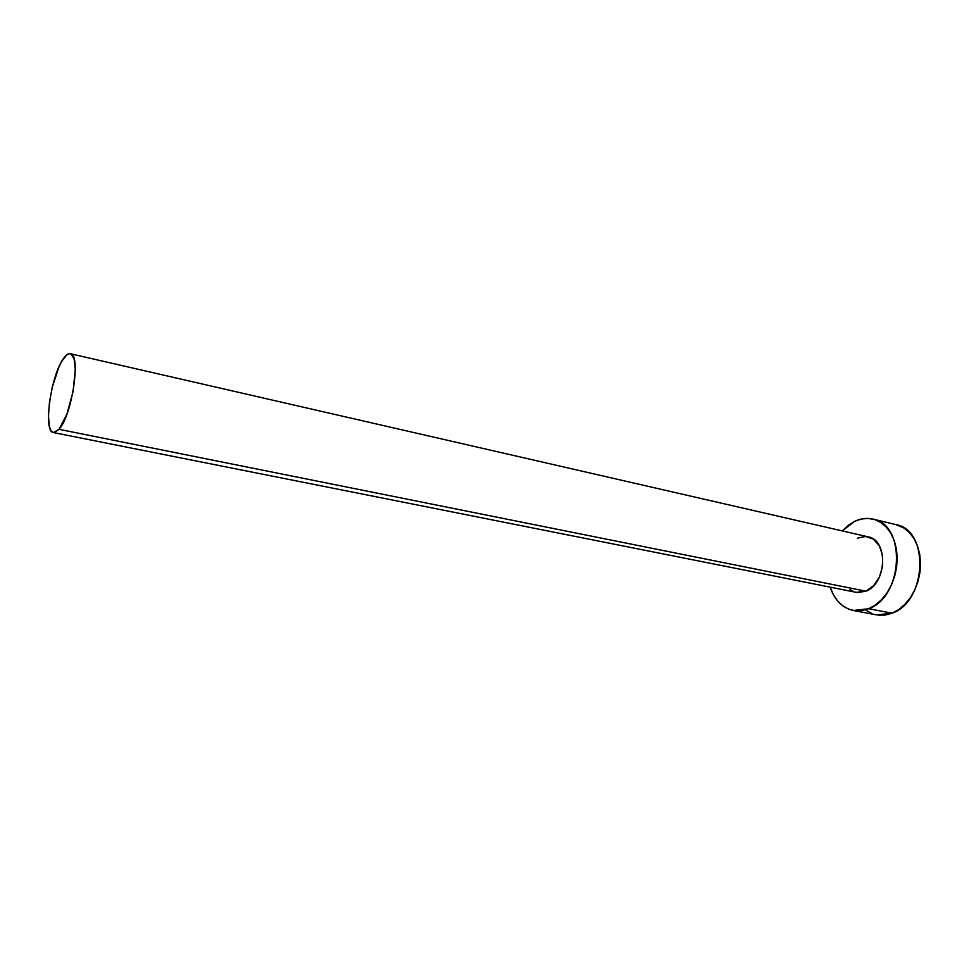 <?xml version="1.0" encoding="UTF-8"?>
<svg xmlns="http://www.w3.org/2000/svg" width="969" height="969" viewBox="0 0 969 969"><rect width="100%" height="100%" fill="white"/><g stroke="black" fill="none" stroke-linecap="round" stroke-linejoin="round"><path stroke-width="1.45" d="M53.513 432.586L856.221 592.338L865.886 591.199L59.048 429.328L53.465 432.574C42.636 432.004 51.187 373.089 64.172 357.622C66.461 354.654 68.52 353.358 70.362 353.733C81.251 353.794 72.203 415.216 59.048 429.328L865.886 591.199L857.638 592.543M853.41 610.506L876.606 614.903L892.074 613.195L868.696 608.714L853.301 610.494C842.291 607.938 834.6 600.162 830.215 587.153L833.376 594.687L837.543 600.889L842.679 605.758L848.578 609.101L855.046 610.761L861.841 610.64L868.696 608.714L892.074 613.195C926.982 601.555 929.659 529.837 895.937 524.604L873.008 519.118M842.267 530.915L854.719 521.322C860.799 518.451 866.843 517.7 872.875 519.081C906.403 524.229 903.471 596.819 868.696 608.714L875.334 605.044L881.487 599.763L886.901 593.052L891.347 585.179L894.629 576.458L896.616 567.265L897.221 557.962L896.422 548.951L894.254 540.593L890.838 533.229L886.308 527.124L880.857 522.533L874.728 519.602L868.151 518.427L861.405 519.009L854.719 521.322L848.359 525.234L842.267 530.915M857.408 538.146L865.596 536.487L873.263 539.091L879.246 545.632L882.553 555.14L882.638 566.15L879.489 576.918L873.578 585.724L865.886 591.199C886.914 583.701 888.525 539.903 868.103 536.838L70.398 353.733M853.689 591.599L850.079 589.612M865.898 610.191L871.858 613.51M878.362 615.17L885.194 615.073L892.074 613.195L898.723 609.598L904.889 604.39L910.303 597.776L914.736 590.012L918.006 581.412L919.969 572.328L920.55 563.134L919.714 554.232L917.51 545.959L914.046 538.655L909.467 532.611L903.98 528.057L895.804 524.58M59.048 429.328L66.922 414.138L73.075 391.5L75.291 369.468L74.141 359.063L71.1 354.012L69.017 353.733L66.679 354.957L61.58 361.607L59 366.767L52.314 387.055L49.48 402.111L48.45 415.895L49.395 426.396L50.582 429.885L52.205 431.992L54.216 432.622L59.048 429.328"/></g></svg>
